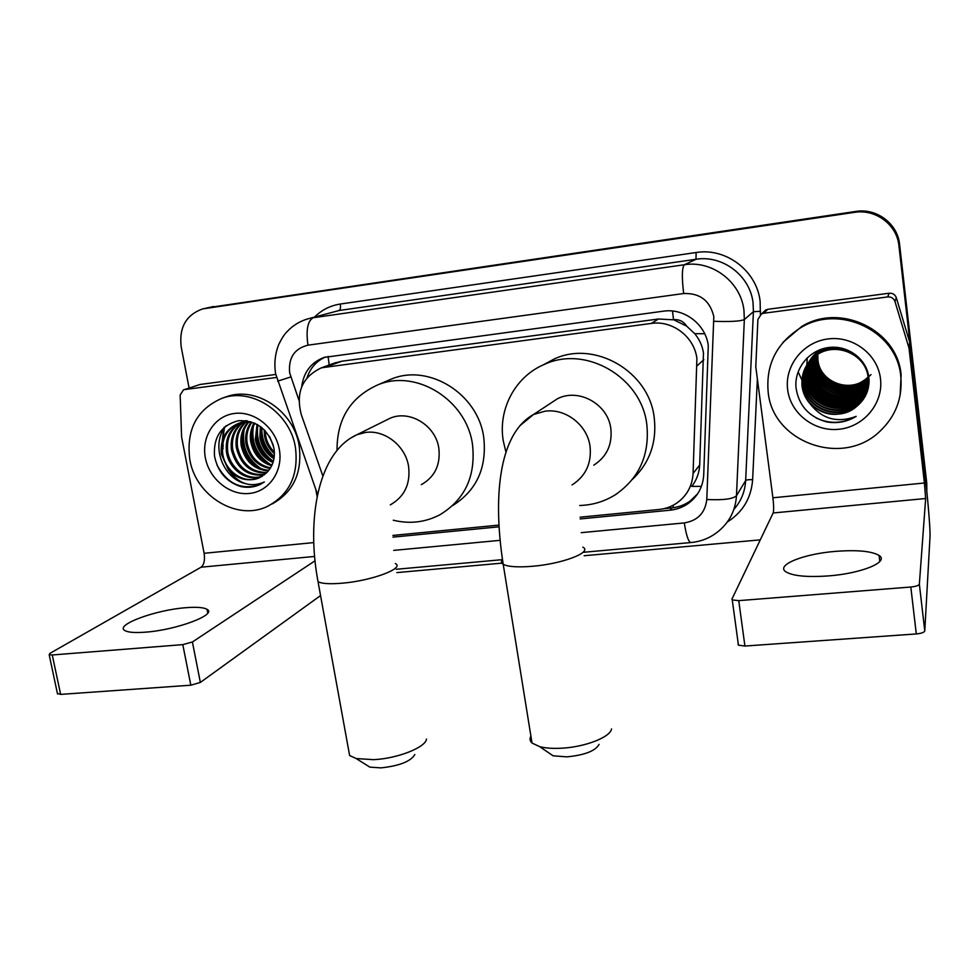 <?xml version="1.0" encoding="UTF-8"?>
<svg xmlns="http://www.w3.org/2000/svg" width="979" height="979" viewBox="0 0 979 979"><rect width="100%" height="100%" fill="white"/><g stroke="black" fill="none" stroke-linecap="round" stroke-linejoin="round"><path stroke-width="1.47" d="M701.405 486.355L691.786 486.416C696.644 480.016 699.275 472.869 699.691 464.964L703.473 352.881C702.335 345.722 699.41 339.309 694.698 333.655L686.658 326.129C683.526 321.357 679.157 319.215 673.528 319.692L672.5 311.041M580.082 517.181L658.953 509.496C665.793 508.799 671.986 506.486 677.529 502.557C687.136 495.362 692.312 485.67 693.071 473.506L696.901 358.547C694.417 336.935 672.5 320.121 651.292 323.425L321.565 367.774C302.34 376.744 295.572 392.334 301.263 414.558L322.862 476.027M673.528 319.692L686.658 326.129M672.842 319.778L658.5 319.007L341.769 361.227L334.475 363.099M392.922 535.427L498.862 525.099M206.814 307.957L855.083 211.905C876.119 208.307 897.364 224.203 899.26 245.105L926.795 491.274L899.26 245.105C897.364 224.203 876.119 208.307 855.083 211.905L203.926 308.618M208.05 307.687L855.683 211.452C876.597 207.878 897.694 223.677 899.591 244.444L926.77 483.259L926.819 490.785M580.18 518.931L670.064 510.206C676.978 509.496 683.22 507.134 688.775 503.096C697.99 496.023 702.971 486.6 703.717 474.839L708.282 345.734C705.859 324.428 684.26 307.883 663.346 311.187L324.11 357.408C311.102 362.377 303.625 372.155 301.716 386.729M189.082 387.978L181.176 346.774C178.961 327.451 186.132 314.834 202.69 308.899L854.471 212.357C875.642 208.747 897.009 224.742 898.93 245.766L926.66 489.941M760.279 539.87L584.145 555.729M501.872 563.145L396.85 572.605M223.212 446.167L222.869 442.851M222.759 439.241L224.534 427.003M392.958 537.128L498.947 526.824M307.051 377.796C310.282 367.969 316.437 361.031 325.53 356.98M697.623 493.808L690.415 500.82C684.896 504.834 678.704 507.183 671.827 507.893L664.117 508.639M828.528 575.909C861.716 573.449 889.519 561.848 879.081 555.448C871.555 551.104 857.029 549.745 835.466 551.373C803.551 553.869 775.466 565.067 785.831 571.797C792.819 576.007 807.051 577.39 828.528 575.909M762.714 313.451L765.835 309.927L767.915 309.278L763.596 313.268L887.647 296.931L889.165 293.223C892.677 293.015 895.063 294.495 896.311 297.689L910.029 343.237L925.045 475.072C928.068 501.383 930.429 530.385 930.013 536.688L924.776 630.941C924.2 632.434 921.361 633.437 916.295 633.939L910.813 587.021C915.903 586.482 918.755 585.528 919.354 584.169L925.657 498.519L924.409 483.002L909.026 348.132L894.965 301.495C893.692 298.24 891.257 296.71 887.647 296.931M767.915 309.278L889.165 293.223M763.596 313.268L761.466 313.929L757.905 319.423L755.788 366.831L772.908 497.785C773.802 505.421 773.887 510.487 773.153 512.972L731.949 599.075L732.255 599.943L738.753 600.641L744.921 646.042L916.295 633.939M744.921 646.042L738.435 645.173L738.117 644.206M738.753 600.641L910.813 587.021M768.16 391.979C765.823 364.469 776.665 343.054 800.663 327.745C839.468 303.514 897.266 331.122 900.79 376.438C902.662 398.049 895.675 416.356 879.827 431.372C842.417 467.693 772.492 442.275 768.16 391.979M783.065 342.283L801.617 326.558C840.178 302.462 897.608 329.899 901.121 374.933L900.105 395.443M856.503 406.566C865.412 399.236 869.56 389.887 868.948 378.53C867.516 359.354 847.875 344.681 828.356 347.569C808.789 350.176 794.177 368.85 796.013 387.66C798.631 405.379 808.752 416.773 826.362 421.839C837.008 423.76 846.945 421.937 856.184 416.369C837.339 423.393 821.846 419.049 809.706 403.348C824.024 416.687 839.444 417.911 855.952 407.019L856.503 406.566L855.952 407.019C837.351 423.185 804.163 410.115 802.303 385.567C801.36 372.522 806.28 362.169 817.061 354.508C836.494 340.863 866.293 354.227 868.263 376.915C869.266 388.1 865.424 397.437 856.711 404.927C838.244 420.994 805.301 408.035 803.465 383.658C802.523 370.723 807.406 360.456 818.101 352.844C823.596 349.283 829.776 347.447 836.653 347.361M880.488 378.824C883.523 403.226 863.931 426.771 839.187 429.243C814.491 432.069 790.542 413.627 787.654 389.691C784.399 365.816 803.147 341.916 828.112 338.93C853.039 335.577 877.833 354.374 880.488 378.824M842.393 348.304C833.459 346.884 825.273 348.536 817.844 353.26C807.124 360.884 802.229 371.176 803.172 384.135C805.007 408.549 838.024 421.533 856.515 405.453C865.252 397.951 869.107 388.59 868.092 377.38C866.121 354.655 836.274 341.255 816.792 354.936C805.986 362.609 801.067 372.975 802.021 386.044C802.768 392.359 805.325 398.123 809.706 403.348M824.905 348.194L819.142 351.204C808.507 358.755 803.661 368.948 804.603 381.798C806.415 405.979 839.113 418.828 857.445 402.883L867.088 389.764M826.888 347.79L818.885 351.608C808.238 359.171 803.38 369.389 804.322 382.263C806.133 406.493 838.905 419.367 857.261 403.385C864.898 396.997 868.801 388.834 868.973 378.897M808.899 362.095C806.047 367.982 804.983 373.929 805.717 379.95C807.516 403.96 839.982 416.699 858.167 400.864L868.092 386.864M820.879 349.368L819.9 349.98C809.327 357.494 804.518 367.639 805.436 380.403C807.247 404.462 839.762 417.225 857.983 401.366L867.675 388.063M809.535 361.312L806.818 378.139C808.605 401.965 840.826 414.594 858.877 398.869L868.74 384.98M809.376 361.508L806.72 370.025L806.549 378.592C808.336 402.467 840.618 415.12 858.705 399.359L868.324 386.154M810.196 360.566L807.908 376.352C809.682 400.007 841.659 412.526 859.586 396.911L868.899 384.368M810.037 360.749L807.638 376.793C809.413 400.497 841.45 413.04 859.403 397.401L868.593 385.2M810.881 359.831L808.984 374.59C810.734 398.074 842.491 410.495 860.272 394.978L868.948 383.878M810.71 360.015L808.715 375.018C810.477 398.551 842.283 410.996 860.1 395.455L868.936 384.025M811.579 359.122L810.037 372.852C811.775 396.165 843.298 408.488 860.957 393.081L868.997 383.23M811.407 359.293L809.768 373.28C811.518 396.642 843.09 408.989 860.786 393.546L868.985 383.401M812.301 358.436L811.077 371.139C812.803 394.292 844.094 406.518 861.63 391.208L869.034 382.495M812.117 358.608L810.808 371.567C812.546 394.757 843.898 407.007 861.459 391.673L869.022 382.691M813.035 357.776L812.093 369.45C813.806 392.444 844.877 404.572 862.291 389.361L869.058 381.7M812.839 357.947L811.836 369.878C813.561 392.897 844.681 405.049 862.132 389.813L869.046 381.908M813.782 357.139L813.108 367.798C814.809 390.621 845.66 402.65 862.94 387.537L869.058 380.88M813.598 357.298L812.851 368.202C814.552 391.074 845.464 403.128 862.78 387.99L869.058 381.088M814.552 356.527L814.1 366.158C815.788 388.822 846.419 400.754 863.588 385.75L869.034 380.011M814.357 356.674L813.855 366.562C815.544 389.263 846.235 401.231 863.429 386.191L869.046 380.231M815.348 355.928L815.079 364.543C816.755 387.048 847.178 398.894 864.224 383.976L868.997 379.142M815.14 356.075L814.834 364.947C816.51 387.488 846.994 399.359 864.065 384.417L869.009 379.362M816.156 355.365L816.045 362.952C817.71 385.298 847.924 397.058 864.849 382.238L868.924 378.249M815.948 355.499L815.801 363.344C817.465 385.738 847.728 397.511 864.69 382.667L868.936 378.469M816.976 354.814L817 361.386C818.64 383.584 848.646 395.235 865.46 380.513L868.826 377.343M817.061 354.508L816.767 361.777C818.407 384.013 848.475 395.687 865.314 380.941L868.85 377.564M817.832 354.288L817.942 359.844C819.57 381.883 849.368 393.448 866.072 378.824L868.055 377.062M817.612 354.41L817.71 360.223C819.337 382.312 849.197 393.901 865.925 379.24L868.092 377.307M871.029 374.578C856.478 388.834 841.022 389.911 824.685 377.821M857.947 405.379L856.246 405.673M855.622 405.759L853.431 406.028M851.461 406.199L849.393 406.297M848.108 406.309L843.103 406.101M839.431 405.649C829.556 404.021 820.843 400.056 813.304 393.729M811.579 392.2L808.03 388.565M807.173 387.562L805.154 385.004M804.628 384.282L803.331 382.373M802.988 381.822L802.523 381.064M801.874 379.962L798.277 372.167M816.449 391.257C822.984 397.547 830.792 401.121 839.86 401.941M814.956 392.591C821.809 399.42 830.07 403.201 839.762 403.923M845.122 403.899L853.639 402.283M855.365 401.708L858.987 400.178M859.843 399.75L861.753 398.698M862.23 398.404L863.307 397.719M863.576 397.547L865.155 396.434M813.488 393.95C820.622 401.317 829.335 405.306 839.627 405.906M812.007 395.357C819.423 403.25 828.577 407.435 839.456 407.913M817.232 386.118C824.33 393.595 833.043 397.572 843.384 398.061M807.271 357.788L806.818 365.179M806.855 365.84L806.916 366.574M806.941 366.905L807.075 368.153M807.149 368.691L807.516 370.772M807.712 371.677L808.74 375.251M809.339 376.854L813.047 383.829M815.874 387.451C823.204 395.418 832.321 399.579 843.213 399.934M847.826 399.738L855.548 398.123M857.151 397.56L860.553 396.103M861.361 395.687L863.184 394.672M863.637 394.402L864.677 393.742M866.011 392.824L867.174 391.943M814.504 388.81C822.079 397.266 831.575 401.61 843.005 401.843M813.145 390.193C820.94 399.151 830.816 403.666 842.784 403.752M847.141 403.458L854.606 401.757M856.172 401.194L859.501 399.726M860.296 399.322L862.071 398.318M862.511 398.049L863.527 397.401M863.772 397.229L865.314 396.128M811.775 391.612C819.79 401.06 830.045 405.747 842.54 405.698M810.404 393.056C818.628 402.993 829.25 407.864 842.27 407.656M816.082 417.923C829.519 424.286 842.882 423.772 856.184 416.369M599.075 744.395C595.428 750.954 584.683 755.115 566.829 756.865L553.123 755.812L546.931 751.603M530.899 736.135C529.48 738.692 529.847 740.993 532.013 743.024L539.674 746.659C545.376 748.14 552.511 748.654 561.077 748.237C584.757 747.197 610.455 737.199 611.532 728.939M593.763 465.184C606.735 456.777 612.438 444.601 610.847 428.655C608.045 404.082 578.626 387.745 557.455 398.747L549.415 404.046M505.959 452.151L503.267 440.893C497.858 409.406 515.199 376.438 544.471 364.359C585.858 344.951 641.551 377.233 646.825 424.568C649.775 454.648 639.373 477.985 615.595 494.591C604.655 501.481 592.687 505.115 579.69 505.494M543.284 364.886L554.249 358.963C594.742 339.958 649.114 371.445 654.217 417.654C656.982 442.361 649.689 462.969 632.336 479.453M414.827 754.515C410.813 761.417 399.493 765.872 380.892 767.879L369.842 767.12L364.604 763.828M348.548 749.62L349.625 755.555L356.185 758.541L373.44 759.667C397.254 758.688 425.889 747.344 426.501 739.035M421.313 484.666C434.835 476.957 440.672 464.805 438.825 448.211C435.704 425.351 409.467 409.442 389.875 418.351L385.995 420.285M337.033 450.364C336.898 418.853 350.641 396.96 378.237 384.686C416.503 368.802 466.591 400.154 472.478 444.393C475.953 476.002 465.074 499.461 439.865 514.783C425.265 522.394 409.736 524.206 393.277 520.216M386.424 381.186L391.576 378.983C429.071 363.417 478.021 393.999 483.712 437.234C487.065 467.595 476.736 490.369 452.714 505.556M145.626 632.153C176.807 629.95 217.46 614.494 207.058 609.366C203.705 607.384 196.534 606.833 185.582 607.726C155.796 609.893 114.702 624.896 124.749 630.488C127.955 632.422 134.906 632.972 145.626 632.153M184.333 389.605L200.108 384.466L184.333 389.605L276.47 377.466M200.108 384.466L275.76 374.443M320.561 595.562L200.352 682.436L190.832 685.202L182.804 644.635L192.398 641.979L314.932 560.869M183.538 389.789L180.148 394.99L181.592 436.928L204.109 553.294C205.1 560.11 204.085 564.748 201.099 567.196L50.027 653.311L49.17 654.706L52.254 654.975L60.637 694.392L190.832 685.202M60.637 694.392L57.394 693.389M52.254 654.975L182.804 644.635M317.147 496.83L315.862 489.659M189.828 459.738C185.986 429.769 196.755 409.271 222.16 398.233C251.884 387.109 290.029 412.465 295.425 447.366C298.803 475.023 289.441 494.713 267.353 506.437C237.114 521.269 195.837 496.133 189.828 459.738M224.803 397.303L226.271 396.776C255.862 385.702 293.798 410.911 299.146 445.616C302.499 472.637 293.467 492.094 272.076 503.977M245.252 422.096C237.983 428.814 235.021 437.393 236.355 447.831C240.675 464.744 250.661 473.138 266.3 473.041C272.811 466.665 275.38 458.453 273.973 448.419C268.687 429.524 256.877 420.272 238.533 420.689C221.352 425.131 213.349 436.879 214.487 455.908C217.607 471.645 226.345 481.864 240.699 486.539C247.124 487.921 253.243 487.395 259.056 484.96L264.33 481.998C250.367 487.946 238.374 483.859 228.364 469.736C237.481 479.208 247.663 481.962 258.921 477.985L260.194 477.397M266.276 473.053L258.921 477.985M279.296 449.263C283.384 470.85 269.249 491.482 249.523 493.44C229.845 495.717 209.31 479.135 205.382 457.915C201.16 436.744 214.658 415.818 234.532 413.456C254.332 410.776 275.491 427.639 279.296 449.263M240.565 422.818C230.628 429.181 226.345 438.751 227.715 451.564C230.163 468.708 247.944 481.484 262.556 476.051M239.916 422.989C229.563 429.255 225.084 438.959 226.467 452.102C228.939 469.565 247.283 482.39 261.98 476.418M243.208 422.304C234.838 428.912 231.325 437.956 232.672 449.422C237.481 467.411 248.177 475.745 264.758 474.436M242.547 422.402C233.785 428.973 230.089 438.151 231.436 449.948C236.428 468.305 247.357 476.614 264.22 474.864M245.949 422.071C239.035 428.79 236.245 437.209 237.567 447.305C241.752 463.875 251.505 472.282 266.826 472.527M248.776 422.12C243.269 428.753 241.14 436.45 242.4 445.225C246.035 460.399 254.834 468.77 268.797 470.348M248.054 422.084C242.205 428.753 239.928 436.646 241.201 445.751C244.97 461.268 254.014 469.663 268.319 470.923M251.701 422.5C247.54 428.79 246.023 435.679 247.161 443.169C250.281 456.899 258.064 465.135 270.534 467.864M250.967 422.377C246.463 428.765 244.811 435.875 245.974 443.683C249.217 457.78 257.269 466.053 270.118 468.513M254.76 423.246C251.848 428.949 250.881 434.921 251.86 441.15C254.479 453.363 261.197 461.317 272.027 464.988M253.977 423.014C250.759 428.9 249.669 435.104 250.697 441.651C253.439 454.256 260.426 462.284 271.685 465.747M273.337 461.39C260.94 452.127 255.776 439.926 257.856 424.788L256.498 439.143C258.591 449.704 264.171 457.205 273.263 461.635M257.049 424.323L255.348 439.644C257.575 450.634 263.449 458.27 272.982 462.529M261.246 427.101L261.075 437.172C262.617 445.849 266.973 452.653 274.132 457.572M260.353 426.428L259.937 437.662C261.613 446.828 266.288 453.84 273.961 458.686M265.236 430.748L265.59 435.227C266.643 441.713 269.568 447.366 274.377 452.188M264.146 429.634L264.477 435.704C265.639 442.802 268.956 448.81 274.401 453.73M269.458 436.328L273.312 445.31M250.857 421.704L239.28 423.099C226.834 428.729 221.291 438.935 222.686 453.73C225.207 471.67 244.358 484.581 259.166 477.862M255.201 423.381C249.425 421.557 243.698 421.631 238.032 423.601C225.562 429.23 220.018 439.461 221.413 454.28L228.364 469.736M245.741 420.627L241.152 422.5M246.182 420.689L240.516 422.683M245.484 420.86L243.771 421.912M244.848 421.019L243.11 422.035M247.381 420.872L246.475 421.606M246.928 420.799L245.79 421.655M261.307 427.138C260.744 438.996 265.028 449.043 274.169 457.303M256.841 428.153C256.021 441.407 260.916 452.286 271.526 460.791M252.288 429.757C251.346 443.34 256.351 454.452 267.267 463.091M242.976 433.024C241.825 447.305 247.026 458.882 258.591 467.778M261.834 427.566C261.466 438.886 265.603 448.59 274.242 456.642M253.341 426.33C251.113 442.532 256.779 455.235 270.351 464.45M244.089 429.708C241.629 446.522 247.479 459.628 261.626 469.027M226.222 425.645C209.861 444.246 222.698 478.596 245.545 483.65M216.983 464.988C227.14 483.699 241.213 490.332 259.19 484.886L261.099 483.981M703.852 359.734L697.244 365.608M673.454 507.697L672.989 505.348M694.698 333.655L704.709 333.766M329.189 365.02L328.1 356.38M658.5 319.007L651.292 323.425M699.691 464.964L693.071 473.506M341.769 361.227L327.684 366.354M213.569 306.5L205.394 308.361M855.683 211.452L854.471 212.357M899.591 244.444L898.93 245.766M926.77 483.259L926.464 487.493M581.208 532.662L684.321 522.921C697.709 520.681 705.198 512.874 706.789 499.498L713.813 316.633C709.995 300.651 699.948 292.954 683.672 293.529L307.944 345.171C294.41 348.585 288.315 357.788 289.649 372.779L298.938 400.264M307.944 345.171C305.889 329.996 307.639 320.855 313.182 317.747L684.345 264.746C712.137 260.108 740.87 281.952 743.954 310.294L744.346 319.558L753.414 311.689L753.047 302.817C750.122 275.699 722.637 254.821 695.996 259.276L339.126 310.502L307.577 318.946L339.126 310.502C340.386 309.768 340.778 307.614 340.288 304.041L696.118 252.521L695.996 259.276L684.345 264.746C681.947 267.573 681.727 277.167 683.672 293.529M277.62 381.161L290.751 376.976M696.118 252.521C726.002 247.479 756.877 270.902 760.132 301.348L760.377 314.626M757.367 378.873L752.631 479.71C751.211 498.115 742.78 512.213 727.311 521.991M314.638 316.976C321.797 309.89 330.339 305.57 340.288 304.041M714.034 321.308C730.591 321.846 740.699 321.259 744.346 319.558L736.465 495.766L745.655 480.554L753.414 311.689L760.536 311.298M706.789 499.498C722.93 500.306 732.818 499.057 736.465 495.766C735.547 510.01 729.722 521.697 718.978 530.826C710.803 537.704 701.368 541.62 690.697 542.562L691.137 542.525M733.858 509.435C741.091 501.236 745.019 491.605 745.655 480.554C746.5 479.808 748.825 479.526 752.631 479.71M393.717 550.382L499.988 540.347M684.321 522.921C686.157 534.901 688.286 541.448 690.697 542.562L583.619 552.278M671.827 507.893L670.064 510.206M773.153 512.972L925.657 498.519M772.908 497.785L924.409 483.002M910.029 343.237L909.026 348.132M919.354 584.169L924.776 630.941M908.793 347.007L909.809 342.148M896.311 297.689L894.965 301.495M572.079 484.923C585.772 476.075 591.757 463.214 590.031 446.326C587.314 425.082 565.715 408.243 545.095 411.18L533.518 414.496L519.714 425.889M582.835 547.139C593.029 552.058 562.717 563.855 532.343 566.29C517.695 567.453 507.991 566.792 503.218 564.308C501.15 563.035 500.905 561.505 502.447 559.694M390.315 504.846C404.511 496.757 410.605 483.944 408.586 466.42C405.551 445.959 384.967 429.683 365.754 432.424L356.919 434.725L351.033 437.894M395.283 563.537C405.379 568.126 371.604 580.877 341.83 583.227C329.788 584.206 321.858 583.704 318.04 581.71L317.306 577.757M201.099 567.196L314.516 556.451M204.109 553.294L313.708 542.599M192.398 641.979L200.352 682.436M223.114 448.786L222.539 444.882M222.27 440.709L223.934 427.529M335.748 362.634L321.565 367.774M307.577 318.946C299.721 321.283 292.966 325.42 287.337 331.367C284.62 333.937 281.719 338.379 278.66 344.706C275.026 354.08 274.022 363.76 275.625 373.758L317.612 494.615M396.275 569.276L502.447 559.645M690.415 500.82L688.775 503.096M879.803 561.493L879.081 555.448M732.255 599.943L738.435 645.173M761.466 313.929L765.835 309.927M800.663 327.745L801.617 326.558M553.123 755.812L539.674 746.659M557.455 398.747L533.518 414.496C497.479 434.443 493.22 501.089 503.218 564.308L532.013 743.024M544.471 364.359L554.249 358.963M369.842 767.12L356.185 758.541M389.875 418.351L356.919 434.725C317.771 452.286 306.305 519.837 318.04 581.71L349.625 755.555M378.237 384.686L391.576 378.983M207.768 613.025L207.058 609.366M49.17 654.706L57.541 694.05M222.16 398.233L226.271 396.776M238.032 423.601L239.28 423.099M243 421.619L244.224 421.129"/></g></svg>
